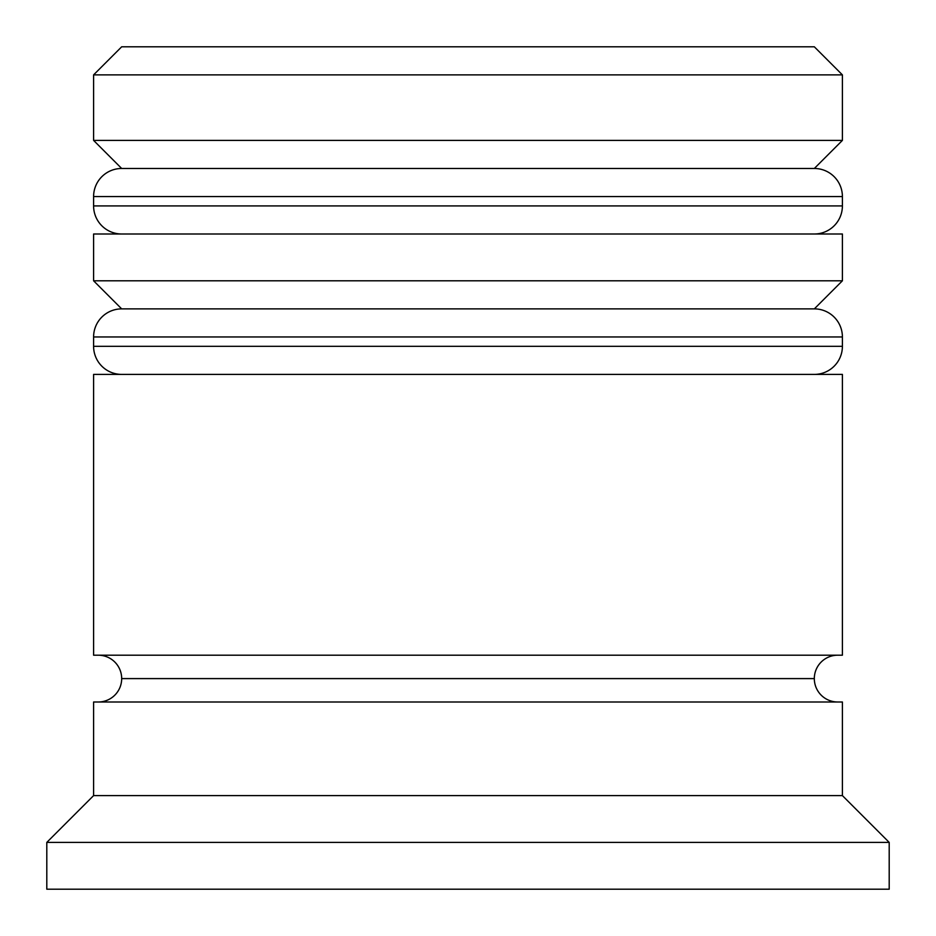 <?xml version="1.0" encoding="UTF-8"?>
<svg xmlns="http://www.w3.org/2000/svg" width="936" height="936" viewBox="0 0 936 936"><rect width="100%" height="100%" fill="white"/><g stroke="black" fill="none" stroke-linecap="round" stroke-linejoin="round"><path stroke-width="1.4" d="M814.32 168.48L121.68 168.48A28.08 28.08 0 0 0 93.6 196.56L842.4 196.56A28.08 28.08 0 0 0 814.32 168.48L121.68 168.48L814.32 168.48A28.08 28.08 0 0 1 842.4 196.56L93.6 196.56L93.6 205.92A28.08 28.08 0 0 0 121.68 234A28.08 28.08 0 0 1 93.6 205.92L842.4 205.92L93.6 205.92L93.6 196.56A28.08 28.08 0 0 1 121.68 168.48L93.6 140.4L121.68 168.48L814.32 168.48L842.4 140.4L93.6 140.4L842.4 140.4L842.4 74.88L814.32 46.8L121.68 46.8L93.6 74.88L842.4 74.88L93.6 74.88L93.6 140.4L93.6 74.88L121.68 46.8L814.32 46.8L842.4 74.88L842.4 140.4L814.32 168.48M814.32 234A28.08 28.08 0 0 0 842.4 205.92L842.4 196.56L842.4 205.92A28.08 28.08 0 0 1 814.32 234M814.32 308.88L121.68 308.88A28.08 28.08 0 0 0 93.6 336.96L842.4 336.96A28.08 28.08 0 0 0 814.32 308.88L121.68 308.88L93.6 280.8L121.68 308.88A28.08 28.08 0 0 0 93.6 336.96L93.6 346.32A28.08 28.08 0 0 0 121.68 374.4A28.08 28.08 0 0 1 93.6 346.32L842.4 346.32L93.6 346.32L93.6 336.96L842.4 336.96L842.4 346.32L842.4 336.96A28.08 28.08 0 0 0 814.32 308.88L842.4 280.8L93.6 280.8L842.4 280.8L842.4 234L93.6 234L93.6 280.8L93.6 234L842.4 234L842.4 280.8L814.32 308.88M814.32 374.4A28.08 28.08 0 0 0 842.4 346.32A28.08 28.08 0 0 1 814.32 374.4M98.28 702A23.4 23.4 0 0 0 121.68 678.6L814.32 678.6A23.4 23.4 0 0 0 837.72 702A23.4 23.4 0 0 1 814.32 678.6A23.4 23.4 0 0 1 837.72 655.2A23.4 23.4 0 0 0 814.32 678.6L121.68 678.6A23.4 23.4 0 0 1 98.28 702M889.2 842.4L842.4 795.6L93.6 795.6L46.8 842.4L889.2 842.4L46.8 842.4L46.8 889.2L889.2 889.2L889.2 842.4L889.2 889.2L46.8 889.2L46.8 842.4L93.6 795.6L842.4 795.6L842.4 702L93.6 702L93.6 795.6L93.6 702L842.4 702L842.4 795.6L889.2 842.4M842.4 655.2L842.4 374.4L93.6 374.4L93.6 655.2L842.4 655.2L93.6 655.2L93.6 374.4L842.4 374.4L842.4 655.2M98.28 655.2A23.4 23.4 0 0 1 121.68 678.6A23.4 23.4 0 0 0 98.28 655.2"/></g></svg>
